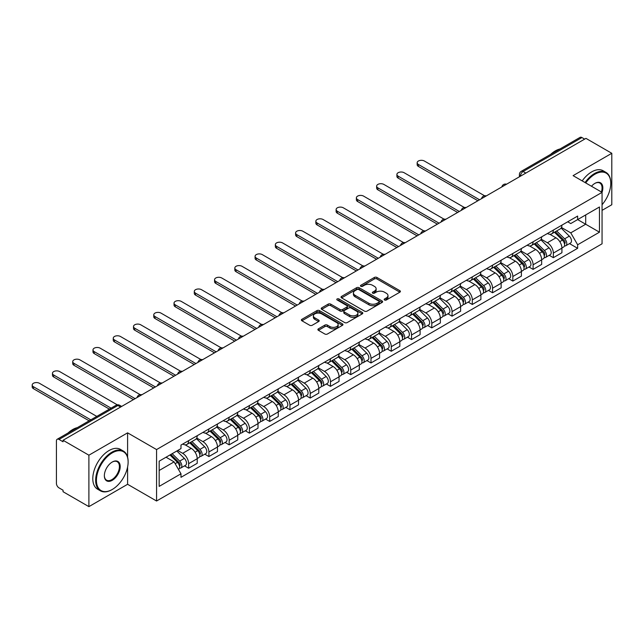 <?xml version="1.0" encoding="UTF-8"?>
<svg xmlns="http://www.w3.org/2000/svg" width="644" height="644" viewBox="0 0 644 644"><rect width="100%" height="100%" fill="white"/><g stroke="black" fill="none" stroke-linecap="round" stroke-linejoin="round"><path stroke-width="0.97" d="M384.54 299.991A1.264 0.733 0 0 0 386.328 299.991L399.876 292.175A1.803 1.038 0 0 0 400.399 291.434A1.803 1.038 0 0 0 399.876 290.702L376.925 277.451A1.803 1.038 0 0 0 374.373 277.451L360.833 285.268A1.264 0.733 0 0 0 360.463 285.783A1.264 0.733 0 0 0 360.833 286.298A1.264 0.733 0 0 0 362.612 286.298L364.367 285.292A5.772 3.333 0 0 1 372.53 285.292L374.438 286.395A5.772 3.333 0 0 1 376.128 288.745A5.772 3.333 0 0 1 374.438 291.104L372.691 292.118A1.264 0.733 0 0 0 372.321 292.634A1.264 0.733 0 0 0 372.691 293.149A1.264 0.733 0 0 0 374.47 293.149L376.225 292.135A5.772 3.333 0 0 1 384.388 292.135L386.295 293.237A5.772 3.333 0 0 1 387.986 295.596A5.772 3.333 0 0 1 386.295 297.947L384.54 298.961A1.264 0.733 0 0 0 384.17 299.476A1.264 0.733 0 0 0 384.54 299.991L384.54 298.961M318.41 328.826A1.803 1.038 0 0 0 317.878 329.559A1.803 1.038 0 0 0 318.41 330.3L324.85 334.019A1.803 1.038 0 0 0 327.394 334.019L342.439 325.333A1.803 1.038 0 0 0 342.97 324.592A1.803 1.038 0 0 0 342.439 323.86L319.496 310.609A1.803 1.038 0 0 0 316.945 310.609L301.899 319.295A1.803 1.038 0 0 0 301.376 320.028A1.803 1.038 0 0 0 301.899 320.768L309.675 325.252A1.803 1.038 0 0 0 312.227 325.252L318.667 321.541A1.803 1.038 0 0 0 319.191 320.801A1.803 1.038 0 0 0 318.667 320.068L314.811 317.838A4.822 2.785 0 0 1 313.395 315.874A4.822 2.785 0 0 1 316.373 313.298A4.822 2.785 0 0 1 321.63 313.902L336.74 322.628A4.822 2.785 0 0 1 338.148 324.592A4.822 2.785 0 0 1 335.17 327.168A4.822 2.785 0 0 1 329.913 326.564L327.394 325.107A1.803 1.038 0 0 0 324.85 325.107L318.41 328.826L318.41 330.3M156.564 449.568L127.601 432.849L88.896 455.195L63.048 440.271L585.951 138.371L611.8 153.296L573.096 175.643L602.06 192.363L156.564 449.568L156.564 501.008L602.06 243.802L602.06 192.363A11.206 6.472 -60 0 0 594.919 183.363L594.919 183.363A11.206 6.472 -60 0 0 591.482 186.253M364.496 311.124A1.803 1.038 0 0 0 367.048 311.124L382.093 302.439A1.803 1.038 0 0 0 382.617 301.706A1.803 1.038 0 0 0 382.093 300.965L359.143 287.715A1.803 1.038 0 0 0 356.591 287.715L341.545 296.401A1.803 1.038 0 0 0 341.022 297.142A1.803 1.038 0 0 0 341.545 297.874L364.496 311.124M337.657 300.265A1.264 0.733 0 0 1 338.937 300.442L338.937 298.945L362.266 312.412A1.803 1.038 0 0 1 362.797 313.145A1.803 1.038 0 0 1 362.266 313.886L347.221 322.572A1.803 1.038 0 0 1 344.669 322.572L321.726 309.321L321.726 307.848A1.803 1.038 0 0 0 321.195 308.581A1.803 1.038 0 0 0 321.726 309.321M321.726 307.848L328.166 304.129A1.803 1.038 0 0 1 330.71 304.129L340.016 309.506A1.803 1.038 0 0 0 342.568 309.506L346.842 307.035A1.803 1.038 0 0 0 347.366 306.303A1.803 1.038 0 0 0 346.842 305.57L337.15 299.975A1.264 0.733 0 0 1 336.78 299.46A1.264 0.733 0 0 1 337.561 298.784A1.264 0.733 0 0 1 338.937 298.945M88.896 455.195L88.896 506.635L63.048 491.71L63.048 490.213L59.023 487.886A3.671 2.117 -120 0 1 56.422 483.386L56.422 440.947A3.671 2.117 -120 0 1 57.187 439.264L116.025 405.293A3.671 2.117 60 0 1 117.86 405.478L59.023 439.441A3.671 2.117 -120 0 0 57.187 439.264M602.06 210.363L611.8 204.736L611.8 153.296M88.896 506.635L127.601 484.288L156.564 501.008M63.048 440.271L63.048 441.768L59.023 439.441M525.818 173.091L523.089 171.521A3.671 2.117 60 0 0 521.254 171.336L580.091 137.365A3.671 2.117 60 0 1 581.926 137.55L523.089 171.521A3.671 2.117 120 0 0 520.497 176.013L520.497 176.166M584.655 139.12L581.926 137.55M553.349 230.085A8.453 4.878 60 0 1 551.602 233.877L560.175 228.926A8.453 4.878 -120 0 0 561.922 225.134M541.185 239.182L547.376 242.756A8.453 4.878 60 0 1 553.357 253.1L561.922 248.157A8.453 4.878 -120 0 0 555.949 237.805L549.815 234.263M561.922 248.157L561.922 252.73L553.357 257.681L549.243 255.306M551.602 233.877A8.453 4.878 60 0 1 547.44 233.49M553.357 253.1L553.357 257.681M533.095 241.782A8.453 4.878 60 0 1 531.34 245.573L539.914 240.623A8.453 4.878 -120 0 0 541.66 236.831M528.982 267.002L533.095 269.377L541.66 264.426L541.66 259.854A8.453 4.878 -120 0 0 535.687 249.502L529.553 245.96M531.34 245.573A8.453 4.878 60 0 1 527.178 245.195M520.924 250.878L527.114 254.452A8.453 4.878 60 0 1 533.095 264.805L533.095 269.377M512.833 253.478A8.453 4.878 60 0 1 511.078 257.27L519.652 252.319A8.453 4.878 -120 0 0 521.399 248.528M508.72 278.699L512.833 281.074L521.399 276.123L521.399 271.551A8.453 4.878 -120 0 0 515.425 261.198L509.291 257.656M511.078 257.27A8.453 4.878 60 0 1 506.925 256.892M500.662 262.575L506.852 266.149A8.453 4.878 60 0 1 512.833 276.501L512.833 281.074M492.571 265.175A8.453 4.878 60 0 1 490.817 268.967L499.39 264.024A8.453 4.878 -120 0 0 501.137 260.224M488.458 290.396L492.571 292.77L501.145 287.82L501.145 283.247A8.453 4.878 -120 0 0 495.164 272.903L489.029 269.361M490.817 268.967A8.453 4.878 60 0 1 486.663 268.588M480.4 274.272L486.59 277.846A8.453 4.878 60 0 1 492.571 288.198L492.571 292.77M472.31 276.872A8.453 4.878 60 0 1 470.555 280.663L479.128 275.721A8.453 4.878 -120 0 0 480.883 271.929M468.196 302.1L472.31 304.467L480.883 299.516L480.883 294.944A8.453 4.878 -120 0 0 474.902 284.6L468.768 281.058M470.555 280.663A8.453 4.878 60 0 1 466.401 280.285M460.138 285.976L466.337 289.55A8.453 4.878 60 0 1 472.31 299.895L472.31 304.467M452.048 288.568A8.453 4.878 60 0 1 450.293 292.368L458.866 287.417A8.453 4.878 -120 0 0 460.621 283.626M447.934 313.797L452.048 316.164L460.621 311.221L460.621 306.641A8.453 4.878 -120 0 0 454.64 296.296L448.506 292.754M450.293 292.368A8.453 4.878 60 0 1 446.139 291.982M439.876 297.673L446.075 301.247A8.453 4.878 60 0 1 452.048 311.591L452.048 316.164M431.786 300.273A8.453 4.878 60 0 1 430.031 304.065L438.604 299.114A8.453 4.878 -120 0 0 440.359 295.322M427.672 325.494L431.786 327.868L440.359 322.918L440.359 318.345A8.453 4.878 -120 0 0 434.378 307.993L428.244 304.451M430.031 304.065A8.453 4.878 60 0 1 425.877 303.678M419.622 309.37L425.813 312.944A8.453 4.878 60 0 1 431.786 323.288L431.786 327.868M411.524 311.97A8.453 4.878 60 0 1 409.769 315.761L418.342 310.811A8.453 4.878 -120 0 0 420.097 307.019M407.411 337.19L411.524 339.565L420.097 334.614L420.097 330.042A8.453 4.878 -120 0 0 414.124 319.69L407.982 316.148M409.769 315.761A8.453 4.878 60 0 1 405.615 315.383M399.361 321.066L405.551 324.64A8.453 4.878 60 0 1 411.524 334.993L411.524 339.565M391.262 323.666A8.453 4.878 60 0 1 389.507 327.458L398.081 322.507A8.453 4.878 -120 0 0 399.835 318.716M387.149 348.887L391.262 351.262L399.835 346.311L399.835 341.739A8.453 4.878 -120 0 0 393.862 331.386L387.72 327.844M389.507 327.458A8.453 4.878 60 0 1 385.353 327.08M379.099 332.763L385.289 336.337A8.453 4.878 60 0 1 391.262 346.689L391.262 351.262M371 335.363A8.453 4.878 60 0 1 369.254 339.155L377.819 334.204A8.453 4.878 -120 0 0 379.574 330.412M366.887 360.584L371 362.958L379.574 358.008L379.574 353.435A8.453 4.878 -120 0 0 373.601 343.091L367.458 339.541M369.254 339.155A8.453 4.878 60 0 1 365.092 338.776M358.837 344.459L365.027 348.034A8.453 4.878 60 0 1 371 358.386L371 362.958M350.738 347.06A8.453 4.878 60 0 1 348.992 350.851L357.557 345.909A8.453 4.878 -120 0 0 359.312 342.109M346.625 372.28L350.738 374.655L359.312 369.704L359.312 365.132A8.453 4.878 -120 0 0 353.339 354.788L347.197 351.246M348.992 350.851A8.453 4.878 60 0 1 344.83 350.473M338.575 356.156L344.765 359.73A8.453 4.878 60 0 1 350.738 370.083L350.738 374.655M330.477 358.756A8.453 4.878 60 0 1 328.73 362.556L337.295 357.605A8.453 4.878 -120 0 0 339.05 353.814M326.363 383.985L330.477 386.352L339.05 381.409L339.05 376.829A8.453 4.878 -120 0 0 333.077 366.484L326.935 362.942M328.73 362.556A8.453 4.878 60 0 1 324.568 362.17M318.313 367.861L324.504 371.435A8.453 4.878 60 0 1 330.477 381.779L330.477 386.352M310.215 370.461A8.453 4.878 60 0 1 308.468 374.253L317.041 369.302A8.453 4.878 -120 0 0 318.788 365.51M306.101 395.682L310.215 398.056L318.788 393.106L318.788 388.525A8.453 4.878 -120 0 0 312.815 378.181L306.681 374.639M308.468 374.253A8.453 4.878 60 0 1 304.306 373.866M298.051 379.558L304.242 383.132A8.453 4.878 60 0 1 310.215 393.476L310.215 398.056M289.953 382.158A8.453 4.878 60 0 1 288.206 385.949L296.779 380.998A8.453 4.878 -120 0 0 298.526 377.207M285.839 407.378L289.953 409.753L298.526 404.802L298.526 400.23A8.453 4.878 -120 0 0 292.553 389.878L286.419 386.336M288.206 385.949A8.453 4.878 60 0 1 284.044 385.563M277.789 391.254L283.98 394.828A8.453 4.878 60 0 1 289.953 405.173L289.953 409.753M269.691 393.854A8.453 4.878 60 0 1 267.944 397.646L276.518 392.695A8.453 4.878 -120 0 0 278.264 388.904M265.586 419.075L269.691 421.45L278.264 416.499L278.264 411.927A8.453 4.878 -120 0 0 272.291 401.574L266.157 398.032M267.944 397.646A8.453 4.878 60 0 1 263.782 397.268M257.528 402.951L263.718 406.525A8.453 4.878 60 0 1 269.691 416.877L269.691 421.45M249.429 405.551A8.453 4.878 60 0 1 247.682 409.343L256.256 404.392A8.453 4.878 -120 0 0 258.002 400.6M245.324 430.772L249.429 433.146L258.002 428.196L258.002 423.623A8.453 4.878 -120 0 0 252.029 413.271L245.895 409.729M247.682 409.343A8.453 4.878 60 0 1 243.521 408.964M237.266 414.647L243.456 418.222A8.453 4.878 60 0 1 249.429 428.574L249.429 433.146M229.167 417.248A8.453 4.878 60 0 1 227.421 421.039L235.994 416.096A8.453 4.878 -120 0 0 237.741 412.297M225.062 442.468L229.167 444.843L237.741 439.892L237.741 435.32A8.453 4.878 -120 0 0 231.768 424.976L225.633 421.434M227.421 421.039A8.453 4.878 60 0 1 223.259 420.661M217.004 426.344L223.194 429.918A8.453 4.878 60 0 1 229.167 440.271L229.167 444.843M208.906 428.944A8.453 4.878 60 0 1 207.159 432.736L215.732 427.793A8.453 4.878 -120 0 0 217.479 423.994M204.8 454.173L208.906 456.54L217.479 451.589L217.479 447.017A8.453 4.878 -120 0 0 211.506 436.672L205.372 433.13M207.159 432.736A8.453 4.878 60 0 1 202.997 432.357M196.742 438.049L202.932 441.623A8.453 4.878 60 0 1 208.906 451.967L208.906 456.54M188.644 440.641A8.453 4.878 60 0 1 186.897 444.441L195.47 439.49A8.453 4.878 -120 0 0 197.217 435.698M184.538 465.87L188.644 468.236L197.217 463.294L197.217 458.713A8.453 4.878 -120 0 0 191.244 448.369L185.11 444.827M186.897 444.441A8.453 4.878 60 0 1 182.735 444.054M177.736 450.47L182.671 453.32A8.453 4.878 60 0 1 188.644 463.664L188.644 468.236M567.702 221.794L570.761 223.557L599.459 206.99L585.694 214.935L585.694 224.233L570.761 232.854L561.447 227.485M159.165 470.49L174.097 461.869L180.98 473.791L159.165 486.389L159.165 461.193L180.98 448.594L180.98 445.068L577.644 216.062L577.644 219.588L599.459 232.186L577.644 244.776L570.761 232.854M599.459 206.99L599.459 232.186M180.98 473.791L180.98 477.317L577.644 248.302L577.644 244.776M127.601 432.849L127.601 457.16M127.601 466.964L127.601 484.288M174.097 461.869L166.047 457.216M569.505 243.609L577.644 248.302M385.048 300.168L386.295 299.452A5.772 3.333 0 0 0 387.986 297.093L387.986 295.596M376.128 288.745L376.128 290.251A5.772 3.333 0 0 1 374.438 292.601L373.19 293.326M399.852 292.183L376.925 278.949A1.803 1.038 0 0 0 374.373 278.949L361.332 286.475M382.069 302.455L359.143 289.22A1.803 1.038 0 0 0 356.591 289.22L341.57 297.89L341.545 296.401M378.905 302.221A1.264 0.733 0 0 0 379.276 301.706A1.264 0.733 0 0 0 378.905 301.191L358.756 289.558A1.264 0.733 0 0 0 356.977 289.558L355.126 290.629A5.772 3.333 0 0 0 353.435 292.98A5.772 3.333 0 0 0 355.126 295.338L368.891 303.284A5.772 3.333 0 0 0 377.054 303.284L378.905 302.221L378.905 303.718A1.264 0.733 0 0 0 379.276 303.203L379.276 301.706M353.435 292.98L353.435 294.477A5.772 3.333 0 0 0 355.126 296.836L355.126 295.338M378.905 303.718L377.054 304.781A5.772 3.333 0 0 1 368.891 304.781L355.126 296.836M321.75 309.337L328.166 305.634L328.166 304.129M347.366 306.303L347.366 307.8A1.803 1.038 0 0 1 346.842 308.54L342.568 311.004A1.803 1.038 0 0 1 340.016 311.004L330.71 305.634A1.803 1.038 0 0 0 328.166 305.634M338.937 300.442L362.242 313.902M349.676 315.077A4.822 2.785 0 0 0 354.933 315.681A4.822 2.785 0 0 0 357.911 313.113A4.822 2.785 0 0 0 356.494 311.141L351.173 308.065A1.803 1.038 0 0 0 348.621 308.065L344.355 310.537A1.803 1.038 0 0 0 343.824 311.269A1.803 1.038 0 0 0 344.355 312.01L349.676 315.077L349.676 316.582A4.822 2.785 0 0 0 354.933 317.186A4.822 2.785 0 0 0 357.911 314.61L357.911 313.113M343.824 311.269L343.824 312.775A1.803 1.038 0 0 0 344.355 313.507L344.355 312.01M349.676 316.582L344.355 313.507M338.148 324.592L338.148 326.089A4.822 2.785 0 0 1 335.17 328.665A4.822 2.785 0 0 1 329.913 328.062L327.394 326.605A1.803 1.038 0 0 0 324.85 326.605L318.434 330.316M313.395 315.874L313.395 317.371A4.822 2.785 0 0 0 314.811 319.344L314.811 317.838M318.667 320.068L318.667 321.541L314.811 319.344M342.415 325.341L319.496 312.107A1.803 1.038 0 0 0 316.945 312.107L301.923 320.776M554.444 232.234L562.429 240.107A4.589 2.648 60 0 1 563.637 246.998L561.922 247.98M556.038 233.804L559.419 235.76M484.594 195.784L424.38 161.024A4.226 2.439 -0 0 0 419.775 160.493A4.226 2.439 -0 0 0 417.167 162.747A4.226 2.439 -0 0 0 418.407 164.47L479.579 199.785M555.329 231.727L564.072 240.349A2.206 1.272 60 0 1 564.651 243.649A2.206 1.272 60 0 1 564.45 243.73M556.649 230.963L564.635 238.835A4.589 2.648 60 0 1 565.843 245.718A4.589 2.648 60 0 1 564.458 245.871M561.117 228.057L569.312 236.139A4.589 2.648 60 0 1 570.52 243.021L565.843 245.718M477.888 200.759L418.407 166.418A4.226 2.439 180 0 1 417.167 164.695L417.167 162.747M534.182 243.931L542.168 251.804A4.589 2.648 60 0 1 543.375 258.695L541.66 259.685M535.776 245.501L539.157 247.457M464.332 207.481L404.118 172.721A4.226 2.439 -0 0 0 399.513 172.19A4.226 2.439 -0 0 0 396.905 174.444A4.226 2.439 -0 0 0 398.145 176.166L459.317 211.49M535.067 243.424L543.81 252.046A2.206 1.272 60 0 1 544.389 255.346A2.206 1.272 60 0 1 544.188 255.427M536.388 242.659L544.373 250.532A4.589 2.648 60 0 1 545.581 257.415A4.589 2.648 60 0 1 544.196 257.568M540.855 239.753L549.05 247.835A4.589 2.648 60 0 1 550.258 254.718L545.581 257.415M457.626 212.464L398.145 178.114A4.226 2.439 180 0 1 396.905 176.392L396.905 174.444M513.92 255.628L521.906 263.509A4.589 2.648 60 0 1 523.113 270.391L521.399 271.382M515.514 257.206L518.895 259.154M444.07 219.177L383.856 184.417A4.226 2.439 -0 0 0 379.252 183.886A4.226 2.439 -0 0 0 376.643 186.14A4.226 2.439 -0 0 0 377.883 187.863L439.055 223.186M514.806 255.121L523.548 263.742A2.206 1.272 60 0 1 524.127 267.051A2.206 1.272 60 0 1 523.926 267.131M516.126 254.356L524.111 262.229A4.589 2.648 60 0 1 525.319 269.12A4.589 2.648 60 0 1 523.934 269.264M520.594 251.45L528.788 259.532A4.589 2.648 60 0 1 529.996 266.415L525.319 269.12M437.365 224.16L377.883 189.819A4.226 2.439 180 0 1 376.643 188.088L376.643 186.14M602.06 204.72A22.411 12.936 120 0 0 610.762 183.363A22.411 12.936 120 0 0 594.919 174.218A22.411 12.936 120 0 0 585.718 182.928M585.05 182.542A22.959 13.258 -60 0 1 594.525 173.542A22.959 13.258 -60 0 1 606.004 172.407A22.959 13.258 -60 0 1 610.762 182.92A22.959 13.258 -60 0 1 610.762 183.146M601.375 191.968A10.65 6.15 120 0 0 599.854 183.065A10.65 6.15 120 0 0 594.718 183.484M550.66 154.359A22.959 13.258 -60 0 1 555.305 150.897A22.959 13.258 -60 0 1 559.942 148.997M582.192 180.892A22.959 13.258 -60 0 1 591.667 171.892A22.959 13.258 -60 0 1 603.146 170.757L606.004 172.407M111.887 489.69L112.273 489.464A22.411 12.936 120 0 0 128.124 462.014A22.411 12.936 120 0 0 112.273 452.869A22.411 12.936 120 0 0 96.431 480.311A22.411 12.936 120 0 0 112.273 489.464L111.887 489.69A22.959 13.258 -60 0 1 100.408 490.825A22.959 13.258 -60 0 1 96.89 472.422A22.959 13.258 -60 0 1 111.887 452.193A22.959 13.258 -60 0 1 123.366 451.058A22.959 13.258 -60 0 1 128.124 461.563A22.959 13.258 -60 0 1 128.124 461.796M112.273 462.014L112.273 462.014A11.206 6.472 -60 0 1 120.195 466.586A11.206 6.472 -60 0 1 112.273 480.311A11.206 6.472 -60 0 1 104.352 475.739A11.206 6.472 -60 0 1 112.273 462.014L112.273 462.014M104.352 475.505A10.65 6.15 120 0 0 106.558 480.166A10.65 6.15 120 0 0 111.887 479.635A10.65 6.15 120 0 0 118.842 470.249A10.65 6.15 120 0 0 117.216 461.716A10.65 6.15 120 0 0 112.08 462.134M68.023 433.01A22.959 13.258 -60 0 1 72.659 429.548A22.959 13.258 -60 0 1 77.304 427.648M100.408 490.825L97.55 489.174A22.959 13.258 -60 0 1 94.032 470.772A22.959 13.258 -60 0 1 109.029 450.542A22.959 13.258 -60 0 1 120.508 449.407L123.366 451.058M493.658 267.332L501.644 275.205A4.589 2.648 60 0 1 502.851 282.088L501.137 283.078M495.252 268.902L498.633 270.85M423.808 230.874L363.594 196.114A4.226 2.439 -0 0 0 358.99 195.583A4.226 2.439 -0 0 0 356.382 197.837A4.226 2.439 -0 0 0 357.621 199.56L418.793 234.883M494.544 266.817L503.286 275.439A2.206 1.272 60 0 1 503.866 278.747A2.206 1.272 60 0 1 503.664 278.828M495.864 266.053L503.85 273.925A4.589 2.648 60 0 1 505.057 280.816A4.589 2.648 60 0 1 503.672 280.961M500.332 263.146L508.527 271.229A4.589 2.648 60 0 1 509.734 278.111L505.057 280.816M417.111 235.857L357.621 201.516A4.226 2.439 180 0 1 356.382 199.785L356.382 197.837M473.396 279.029L481.382 286.902A4.589 2.648 60 0 1 482.589 293.785L480.875 294.775M474.99 280.599L478.371 282.555M403.547 242.579L343.333 207.811A4.226 2.439 -0 0 0 338.728 207.279A4.226 2.439 -0 0 0 336.12 209.533A4.226 2.439 -0 0 0 337.359 211.264L398.531 246.58M474.282 278.514L483.024 287.135A2.206 1.272 60 0 1 483.604 290.444A2.206 1.272 60 0 1 483.403 290.524M475.602 277.749L483.588 285.63A4.589 2.648 60 0 1 484.795 292.513A4.589 2.648 60 0 1 483.411 292.658M480.07 274.843L488.265 282.925A4.589 2.648 60 0 1 489.472 289.808L484.795 292.513M396.849 247.554L337.359 213.212A4.226 2.439 180 0 1 336.12 211.49L336.12 209.533M453.135 290.726L461.12 298.599A4.589 2.648 60 0 1 462.328 305.481L460.613 306.472M454.728 292.296L458.109 294.252M383.285 254.275L323.071 219.507A4.226 2.439 -0 0 0 318.466 218.984A4.226 2.439 -0 0 0 315.858 221.238A4.226 2.439 -0 0 0 317.098 222.961L378.269 258.276M454.02 290.211L462.762 298.84A2.206 1.272 60 0 1 463.342 302.141A2.206 1.272 60 0 1 463.141 302.221M455.34 289.454L463.326 297.327A4.589 2.648 60 0 1 464.541 304.209A4.589 2.648 60 0 1 463.149 304.354M459.808 286.548L468.003 294.622A4.589 2.648 60 0 1 469.21 301.513L464.541 304.209M376.587 259.25L317.098 224.909A4.226 2.439 180 0 1 315.858 223.186L315.858 221.238M432.873 302.422L440.858 310.295A4.589 2.648 60 0 1 442.066 317.178L440.351 318.168M434.467 303.992L437.848 305.948M363.023 265.972L302.809 231.204A4.226 2.439 -0 0 0 298.204 230.681A4.226 2.439 -0 0 0 295.596 232.935A4.226 2.439 -0 0 0 296.836 234.658L358.008 269.973M433.758 301.915L442.5 310.537A2.206 1.272 60 0 1 443.08 313.837A2.206 1.272 60 0 1 442.879 313.918M435.086 301.151L443.064 309.023A4.589 2.648 60 0 1 444.279 315.906A4.589 2.648 60 0 1 442.887 316.051M439.546 298.244L447.741 306.327A4.589 2.648 60 0 1 448.949 313.209L444.279 315.906M356.325 270.947L296.836 236.606A4.226 2.439 180 0 1 295.596 234.883L295.596 232.935M412.611 314.119L420.596 321.992A4.589 2.648 60 0 1 421.804 328.883L420.089 329.873M414.205 315.689L417.586 317.645M342.761 277.669L282.547 242.909A4.226 2.439 -0 0 0 277.942 242.377A4.226 2.439 -0 0 0 275.342 244.631A4.226 2.439 -0 0 0 276.574 246.354L337.746 281.669M413.496 313.612L422.239 322.233A2.206 1.272 60 0 1 422.818 325.534A2.206 1.272 60 0 1 422.617 325.614M414.825 312.847L422.802 320.72A4.589 2.648 60 0 1 424.018 327.603A4.589 2.648 60 0 1 422.625 327.756M419.284 309.941L427.479 318.023A4.589 2.648 60 0 1 428.687 324.906L424.018 327.603M336.063 282.652L276.574 248.302A4.226 2.439 180 0 1 275.342 246.58L275.342 244.631M392.349 325.816L400.335 333.697A4.589 2.648 60 0 1 401.542 340.579L399.835 341.57M393.943 327.385L397.324 329.342M322.499 289.365L262.285 254.605A4.226 2.439 -0 0 0 257.689 254.074A4.226 2.439 -0 0 0 255.08 256.328A4.226 2.439 -0 0 0 256.312 258.051L317.484 293.374M393.234 325.309L401.977 333.93A2.206 1.272 60 0 1 402.556 337.239A2.206 1.272 60 0 1 402.355 337.311M394.563 324.544L402.54 332.417A4.589 2.648 60 0 1 403.756 339.299A4.589 2.648 60 0 1 402.363 339.452M399.022 321.638L407.217 329.72A4.589 2.648 60 0 1 408.425 336.603L403.756 339.299M315.802 294.348L256.312 259.999A4.226 2.439 180 0 1 255.08 258.276L255.08 256.328M372.087 337.52L380.073 345.393A4.589 2.648 60 0 1 381.28 352.276L379.574 353.266M373.681 339.09L377.062 341.038M302.237 301.062L242.023 266.302A4.226 2.439 -0 0 0 237.427 265.771A4.226 2.439 -0 0 0 234.819 268.025A4.226 2.439 -0 0 0 236.05 269.747L297.23 305.071M372.973 337.005L381.715 345.627A2.206 1.272 60 0 1 382.295 348.935A2.206 1.272 60 0 1 382.093 349.016M374.301 336.24L382.278 344.113A4.589 2.648 60 0 1 383.494 351.004A4.589 2.648 60 0 1 382.101 351.149M378.769 333.334L386.955 341.417A4.589 2.648 60 0 1 388.171 348.299L383.494 351.004M295.54 306.045L236.05 271.704A4.226 2.439 180 0 1 234.819 269.973L234.819 268.025M351.825 349.217L359.811 357.09A4.589 2.648 60 0 1 361.018 363.973L359.312 364.963M353.419 350.787L356.8 352.735M281.975 312.767L221.769 277.999A4.226 2.439 -0 0 0 217.165 277.467A4.226 2.439 -0 0 0 214.557 279.721A4.226 2.439 -0 0 0 215.788 281.452L276.968 316.768M352.711 348.702L361.453 357.323A2.206 1.272 60 0 1 362.033 360.632A2.206 1.272 60 0 1 361.831 360.712M354.039 347.937L362.017 355.818A4.589 2.648 60 0 1 363.232 362.701A4.589 2.648 60 0 1 361.839 362.846M358.507 345.031L366.694 353.113A4.589 2.648 60 0 1 367.909 359.996L363.232 362.701M275.278 317.742L215.788 283.4A4.226 2.439 180 0 1 214.557 281.669L214.557 279.721M331.563 360.914L339.549 368.787A4.589 2.648 60 0 1 340.757 375.669L339.05 376.659M333.157 362.483L336.546 364.44M261.714 324.463L201.508 289.695A4.226 2.439 -0 0 0 196.903 289.172A4.226 2.439 -0 0 0 194.295 291.418A4.226 2.439 -0 0 0 195.526 293.149L256.706 328.464M332.449 360.399L341.191 369.028A2.206 1.272 60 0 1 341.771 372.329A2.206 1.272 60 0 1 341.57 372.409M333.777 359.634L341.755 367.515A4.589 2.648 60 0 1 342.97 374.397A4.589 2.648 60 0 1 341.578 374.542M338.245 356.736L346.432 364.81A4.589 2.648 60 0 1 347.647 371.701L342.97 374.397M255.016 329.438L195.526 295.097A4.226 2.439 180 0 1 194.295 293.374L194.295 291.418M311.302 372.61L319.287 380.483A4.589 2.648 60 0 1 320.503 387.366L318.788 388.356M312.895 374.18L316.284 376.136M241.452 336.16L181.246 301.392A4.226 2.439 -0 0 0 176.641 300.869A4.226 2.439 -0 0 0 174.033 303.123A4.226 2.439 -0 0 0 175.265 304.845L236.445 340.161M312.187 372.095L320.929 380.725A2.206 1.272 60 0 1 321.509 384.025A2.206 1.272 60 0 1 321.316 384.106M313.515 371.338L321.493 379.211A4.589 2.648 60 0 1 322.708 386.094A4.589 2.648 60 0 1 321.324 386.239M317.983 368.432L326.17 376.507A4.589 2.648 60 0 1 327.385 383.397L322.708 386.094M234.754 341.135L175.265 306.794A4.226 2.439 180 0 1 174.033 305.071L174.033 303.123M291.048 384.307L299.025 392.18A4.589 2.648 60 0 1 300.241 399.071L298.526 400.053M292.634 385.877L296.023 387.833M221.198 347.857L160.984 313.097A4.226 2.439 -0 0 0 156.379 312.565A4.226 2.439 -0 0 0 153.771 314.819A4.226 2.439 -0 0 0 155.003 316.542L216.183 351.857M291.925 383.8L300.668 392.421A2.206 1.272 60 0 1 301.255 395.722A2.206 1.272 60 0 1 301.054 395.802M293.253 383.035L301.231 390.908A4.589 2.648 60 0 1 302.447 397.791A4.589 2.648 60 0 1 301.062 397.944M297.721 380.129L305.908 388.211A4.589 2.648 60 0 1 307.124 395.094L302.447 397.791M214.492 352.832L155.003 318.49A4.226 2.439 180 0 1 153.771 316.768L153.771 314.819M270.786 396.004L278.763 403.877A4.589 2.648 60 0 1 279.979 410.767L278.264 411.758M272.372 397.573L275.761 399.53M200.936 359.553L140.722 324.793A4.226 2.439 -0 0 0 136.117 324.262A4.226 2.439 -0 0 0 133.509 326.516A4.226 2.439 -0 0 0 134.749 328.239L195.921 363.562M271.671 395.497L280.406 404.118A2.206 1.272 60 0 1 280.993 407.419A2.206 1.272 60 0 1 280.792 407.499M272.992 394.732L280.969 402.605A4.589 2.648 60 0 1 282.185 409.487A4.589 2.648 60 0 1 280.8 409.64M277.459 391.826L285.646 399.908A4.589 2.648 60 0 1 286.862 406.791L282.185 409.487M194.23 364.536L134.749 330.187A4.226 2.439 180 0 1 133.509 328.464L133.509 326.516M250.524 407.7L258.502 415.581A4.589 2.648 60 0 1 259.717 422.464L258.002 423.454M252.11 409.278L255.499 411.226M180.674 371.25L120.46 336.49A4.226 2.439 -0 0 0 115.856 335.959A4.226 2.439 -0 0 0 113.247 338.213A4.226 2.439 -0 0 0 114.487 339.935L175.659 375.259M251.41 407.193L260.144 415.815A2.206 1.272 60 0 1 260.731 419.123A2.206 1.272 60 0 1 260.53 419.204M252.73 406.428L260.707 414.301A4.589 2.648 60 0 1 261.923 421.192A4.589 2.648 60 0 1 260.538 421.337M257.197 403.522L265.384 411.605A4.589 2.648 60 0 1 266.6 418.487L261.923 421.192M173.969 376.233L114.487 341.892A4.226 2.439 180 0 1 113.247 340.161L113.247 338.213M230.262 419.405L238.24 427.278A4.589 2.648 60 0 1 239.455 434.161L237.741 435.151M231.848 420.975L235.237 422.923M160.412 382.947L100.198 348.187A4.226 2.439 -0 0 0 95.594 347.655A4.226 2.439 -0 0 0 92.986 349.909A4.226 2.439 -0 0 0 94.225 351.632L155.397 386.955M231.148 418.89L239.882 427.511A2.206 1.272 60 0 1 240.47 430.82A2.206 1.272 60 0 1 240.268 430.9M232.468 418.125L240.445 425.998A4.589 2.648 60 0 1 241.661 432.889A4.589 2.648 60 0 1 240.276 433.034M236.936 415.219L245.123 423.301A4.589 2.648 60 0 1 246.338 430.184L241.661 432.889M153.707 387.93L94.225 353.588A4.226 2.439 180 0 1 92.986 351.857L92.986 349.909M210 431.102L217.978 438.975A4.589 2.648 60 0 1 219.193 445.857L217.479 446.847M211.586 432.671L214.975 434.628M140.15 394.651L79.937 359.883A4.226 2.439 -0 0 0 75.332 359.352A4.226 2.439 -0 0 0 72.724 361.606A4.226 2.439 -0 0 0 73.963 363.337L135.135 398.652M210.886 430.586L219.62 439.208A2.206 1.272 60 0 1 220.208 442.517A2.206 1.272 60 0 1 220.007 442.597M212.206 429.822L220.192 437.703A4.589 2.648 60 0 1 221.399 444.585A4.589 2.648 60 0 1 220.015 444.73M216.674 426.916L224.861 434.998A4.589 2.648 60 0 1 226.076 441.881L221.399 444.585M133.445 399.626L73.963 365.285A4.226 2.439 180 0 1 72.724 363.562L72.724 361.606M189.739 442.798L197.716 450.671A4.589 2.648 60 0 1 198.932 457.554L197.217 458.544M191.324 444.368L194.713 446.324M117.288 404.843L59.675 371.58A4.226 2.439 -0 0 0 55.07 371.057A4.226 2.439 -0 0 0 52.462 373.311A4.226 2.439 -0 0 0 53.702 375.033L111.066 408.151M190.624 442.283L199.358 450.913A2.206 1.272 60 0 1 199.946 454.213A2.206 1.272 60 0 1 199.745 454.294M191.944 441.526L199.93 449.399A4.589 2.648 60 0 1 201.137 456.282A4.589 2.648 60 0 1 199.753 456.427M196.412 438.62L204.599 446.695A4.589 2.648 60 0 1 205.814 453.585L201.137 456.282M109.383 409.125L53.702 376.982A4.226 2.439 180 0 1 52.462 375.259L52.462 373.311M169.952 454.962L177.454 462.368A4.589 2.648 60 0 1 178.67 469.251L178.444 469.387M171.071 456.065L174.452 458.021M96.785 416.402L39.413 383.277A4.226 2.439 -0 0 0 34.808 382.753A4.226 2.439 -0 0 0 32.2 385.007A4.226 2.439 -0 0 0 33.44 386.73L90.804 419.856M170.837 454.455L179.104 462.609A2.206 1.272 60 0 1 179.684 465.91A2.206 1.272 60 0 1 179.483 465.99M172.157 453.69L179.668 461.096A4.589 2.648 60 0 1 180.875 467.979A4.589 2.648 60 0 1 179.491 468.124M176.834 450.985L184.337 458.399A4.589 2.648 60 0 1 185.553 465.282L180.875 467.979M89.122 420.83L33.44 388.678A4.226 2.439 180 0 1 32.2 386.955L32.2 385.007M520.626 176.094L520.497 176.013A3.671 2.117 0 0 1 519.418 174.516L519.418 176.786M208.906 451.967L217.479 447.017M229.167 440.271L237.741 435.32M249.429 428.574L258.002 423.623M269.691 416.877L278.264 411.927M289.953 405.173L298.526 400.23M310.215 393.476L318.788 388.525M330.477 381.779L339.05 376.829M350.738 370.083L359.312 365.132M371 358.386L379.574 353.435M391.262 346.689L399.835 341.739M411.524 334.993L420.097 330.042M431.786 323.288L440.359 318.345M452.048 311.591L460.621 306.641M472.31 299.895L480.883 294.944M492.571 288.198L501.145 283.247M512.833 276.501L521.399 271.551M533.095 264.805L541.66 259.854M188.644 463.664L197.217 458.713M182.671 453.32L191.244 448.369M202.932 441.623L211.506 436.672M223.194 429.918L231.768 424.976M243.456 418.222L252.029 413.271M263.718 406.525L272.291 401.574M283.98 394.828L292.553 389.878M304.242 383.132L312.815 378.181M324.504 371.435L333.077 366.484M344.765 359.73L353.339 354.788M365.027 348.034L373.601 343.091M385.289 336.337L393.862 331.386M405.551 324.64L414.124 319.69M425.813 312.944L434.378 307.993M446.075 301.247L454.64 296.296M466.337 289.55L474.902 284.6M486.59 277.846L495.164 272.903M506.852 266.149L515.425 261.198M527.114 254.452L535.687 249.502M547.376 242.756L555.949 237.805M506.24 184.393A3.671 2.117 120 0 0 504.614 185.335M485.979 196.098A3.671 2.117 120 0 0 484.352 197.032M465.717 207.795A3.671 2.117 120 0 0 464.091 208.728M445.455 219.491A3.671 2.117 120 0 0 443.829 220.425M425.193 231.188A3.671 2.117 120 0 0 423.567 232.122M404.931 242.885A3.671 2.117 120 0 0 403.305 243.826M384.669 254.581A3.671 2.117 120 0 0 383.043 255.523M364.407 266.286A3.671 2.117 120 0 0 362.781 267.22M344.146 277.983A3.671 2.117 120 0 0 342.528 278.916M323.884 289.679A3.671 2.117 120 0 0 322.266 290.613M303.622 301.376A3.671 2.117 120 0 0 302.004 302.31M283.36 313.073A3.671 2.117 120 0 0 281.742 314.014M263.098 324.769A3.671 2.117 120 0 0 261.48 325.711M242.836 336.466A3.671 2.117 120 0 0 241.218 337.408M222.574 348.171A3.671 2.117 120 0 0 220.956 349.104M202.313 359.867A3.671 2.117 120 0 0 200.695 360.801M182.051 371.564A3.671 2.117 120 0 0 180.433 372.498M161.789 383.261A3.671 2.117 120 0 0 160.171 384.194M141.527 394.957A3.671 2.117 120 0 0 139.909 395.899M120.589 407.048L117.86 405.478A3.671 2.117 120 0 1 119.695 405.293A3.671 3.671 0 0 0 116.025 405.293M386.295 299.452L386.295 297.947M372.691 293.149L372.691 292.118M374.438 292.601L374.438 291.104M360.833 286.298L360.833 285.268M374.373 278.949L374.373 277.451M376.925 278.949L376.925 277.451M399.876 292.175L399.876 290.702M356.591 289.22L356.591 287.715M359.143 289.22L359.143 287.715M382.093 302.439L382.093 300.965M368.891 304.781L368.891 303.284M377.054 304.781L377.054 303.284M330.71 305.634L330.71 304.129M340.016 311.004L340.016 309.506M342.568 311.004L342.568 309.506M346.842 308.54L346.842 307.035M362.266 313.886L362.266 312.412M324.85 326.605L324.85 325.107M327.394 326.605L327.394 325.107M329.913 328.062L329.913 326.564M301.899 320.768L301.899 319.295M316.945 312.107L316.945 310.609M319.496 312.107L319.496 310.609M342.439 325.333L342.439 323.86M562.429 240.107L559.789 241.629M565.11 242.643L564.281 243.118M569.312 236.139L564.635 238.835M418.407 166.418L418.407 164.47M542.168 251.804L539.527 253.334M544.848 254.34L544.019 254.815M549.05 247.835L544.373 250.532M398.145 178.114L398.145 176.166M521.906 263.509L519.265 265.03M524.586 266.036L523.757 266.519M528.788 259.532L524.111 262.229M377.883 189.819L377.883 187.863M501.644 275.205L499.003 276.727M504.324 277.733L503.495 278.216M508.527 271.229L503.85 273.925M357.621 201.516L357.621 199.56M481.382 286.902L478.742 288.423M484.063 289.438L483.233 289.913M488.265 282.925L483.588 285.63M337.359 213.212L337.359 211.264M461.12 298.599L458.48 300.12M463.801 301.134L462.972 301.609M468.003 294.622L463.326 297.327M317.098 224.909L317.098 222.961M440.858 310.295L438.218 311.817M443.539 312.831L442.71 313.306M447.741 306.327L443.064 309.023M296.836 236.606L296.836 234.658M420.596 321.992L417.956 323.521M423.277 324.528L422.448 325.003M427.479 318.023L422.802 320.72M276.574 248.302L276.574 246.354M400.335 333.697L397.694 335.218M403.015 336.224L402.186 336.707M407.217 329.72L402.54 332.417M256.312 259.999L256.312 258.051M380.073 345.393L377.432 346.915M382.753 347.921L381.924 348.404M386.955 341.417L382.278 344.113M236.05 271.704L236.05 269.747M359.811 357.09L357.17 358.611M362.492 359.626L361.662 360.101M366.694 353.113L362.017 355.818M215.788 283.4L215.788 281.452M339.549 368.787L336.909 370.308M342.23 371.322L341.401 371.797M346.432 364.81L341.755 367.515M195.526 295.097L195.526 293.149M319.287 380.483L316.647 382.005M321.968 383.019L321.139 383.494M326.17 376.507L321.493 379.211M175.265 306.794L175.265 304.845M299.025 392.18L296.385 393.701M301.706 394.716L300.877 395.191M305.908 388.211L301.231 390.908M155.003 318.49L155.003 316.542M278.763 403.877L276.123 405.406M281.444 406.412L280.615 406.887M285.646 399.908L280.969 402.605M134.749 330.187L134.749 328.239M258.502 415.581L255.869 417.103M261.182 418.109L260.361 418.592M265.384 411.605L260.707 414.301M114.487 341.892L114.487 339.935M238.24 427.278L235.607 428.799M240.92 429.806L240.099 430.289M245.123 423.301L240.445 425.998M94.225 353.588L94.225 351.632M217.978 438.975L215.346 440.496M220.659 441.51L219.837 441.985M224.861 434.998L220.192 437.703M73.963 365.285L73.963 363.337M197.716 450.671L195.084 452.193M200.397 453.207L199.576 453.682M204.599 446.695L199.93 449.399M53.702 376.982L53.702 375.033M177.454 462.368L175.16 463.696M180.135 464.904L179.314 465.379M184.337 458.399L179.668 461.096M33.44 388.678L33.44 386.73M506.546 184.216A3.671 3.671 0 0 0 501.837 186.937M486.284 195.913A3.671 3.671 0 0 0 481.575 198.634M466.031 207.609A3.671 3.671 0 0 0 461.313 210.33M445.769 219.314A3.671 3.671 0 0 0 441.051 222.035M425.507 231.011A3.671 3.671 0 0 0 420.79 233.732M405.245 242.708A3.671 3.671 0 0 0 400.528 245.428M384.983 254.404A3.671 3.671 0 0 0 380.266 257.125M364.721 266.101A3.671 3.671 0 0 0 360.004 268.822M344.459 277.797A3.671 3.671 0 0 0 339.742 280.518M324.198 289.494A3.671 3.671 0 0 0 319.48 292.223M303.936 301.199A3.671 3.671 0 0 0 299.219 303.92M283.674 312.895A3.671 3.671 0 0 0 278.957 315.616M263.412 324.592A3.671 3.671 0 0 0 258.695 327.313M243.15 336.289A3.671 3.671 0 0 0 238.433 339.01M222.888 347.985A3.671 3.671 0 0 0 218.171 350.706M202.627 359.682A3.671 3.671 0 0 0 197.917 362.403M182.365 371.387A3.671 3.671 0 0 0 177.655 374.108M162.103 383.083A3.671 3.671 0 0 0 157.394 385.804M141.841 394.78A3.671 3.671 0 0 0 137.132 397.501M121.668 406.428L119.695 405.293M521.254 171.336A3.671 3.671 0 0 0 519.418 174.516M610.762 183.363L610.762 182.92M128.124 462.014L128.124 461.563"/></g></svg>
